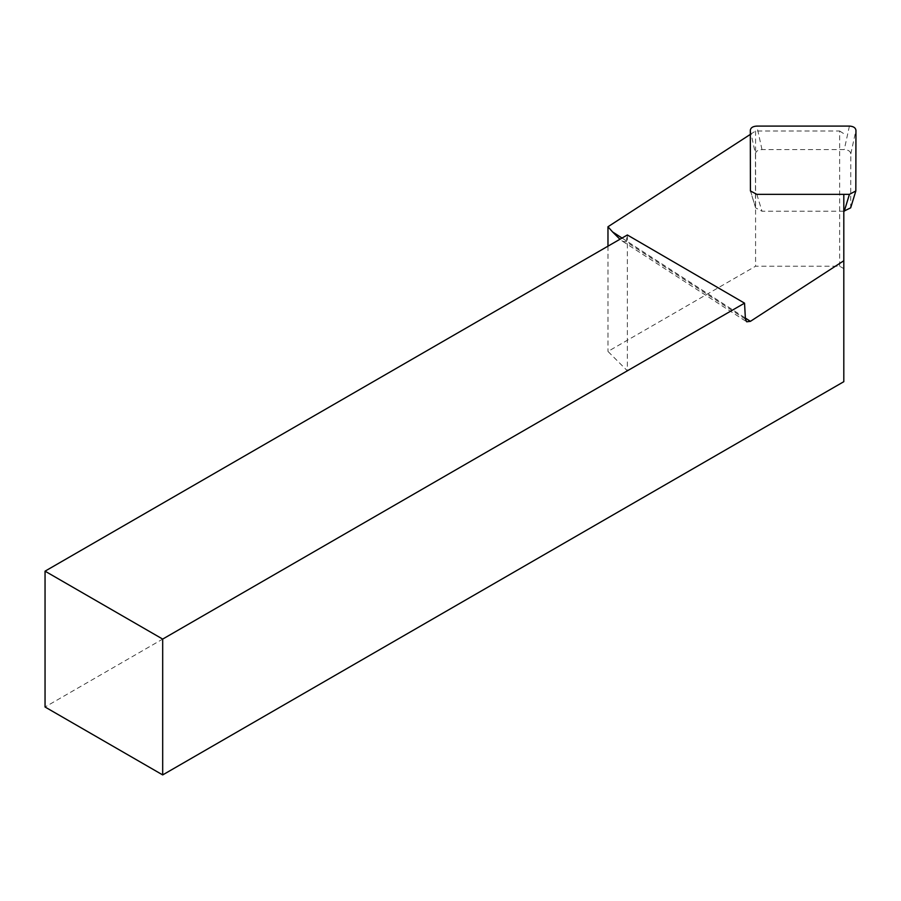 <?xml version="1.0" encoding="UTF-8"?>
<svg xmlns="http://www.w3.org/2000/svg" width="901" height="901" viewBox="0 0 901 901"><rect width="100%" height="100%" fill="white"/><g stroke="black" fill="none" stroke-linecap="round" stroke-linejoin="round"><path stroke-width="0.68" stroke-dasharray="4.5 3.38" d="M843.809 211.217L761.987 211.217L755.579 207.827L750.308 190.134M750.308 130.296L755.455 153.812C755.826 151.233 758 149.825 761.987 149.589L844.271 149.589C848.258 149.825 850.431 151.233 850.803 153.812L850.679 207.827M755.455 153.812L755.455 206.993M745.42 319.123L626.172 241.761L627.355 234.981L627.355 370.818L607.972 351.435L755.579 266.223L839.642 266.223L843.809 268.622L843.809 381.686M626.172 241.761L622.692 241.344L619.944 239.261M607.972 246.164L607.972 351.435M839.642 266.223L839.642 131.005L755.579 131.005L750.308 134.418M755.579 131.005L755.579 266.223M843.809 268.622L843.809 194.357M627.355 370.818L45.05 707.003M839.642 131.005L843.809 133.697M756.84 194.357L761.987 211.217M761.987 149.589L756.84 126.084M849.418 126.084L844.271 149.589M855.95 190.134L850.803 206.993M850.803 153.812L855.95 130.296M622.028 238.055L745.364 318.064M755.579 207.827L750.432 190.967M622.692 241.344L746.692 321.792"/><path stroke-width="1.35" d="M855.826 190.967L855.95 130.296C855.578 127.728 853.393 126.32 849.418 126.084L756.84 126.084C752.864 126.32 750.679 127.728 750.308 130.296L750.432 190.967L756.84 194.357L849.418 194.357L855.826 190.967L850.679 207.827L843.809 211.217M619.944 239.261L612.556 231.906L622.028 238.055M750.308 134.418L607.972 226.759L612.556 231.906M607.972 226.759L607.972 246.164M750.409 321.342L843.809 260.749L843.809 381.686L162.687 774.916L162.687 639.091L744.541 303.153L745.42 319.123L746.692 321.792L750.409 321.342L745.364 318.064M162.687 639.091L45.05 571.166L627.355 234.981L744.541 303.153M843.809 260.749L843.809 194.357M45.05 571.166L45.05 707.003L162.687 774.916M844.271 211.217L849.418 194.357"/></g></svg>
